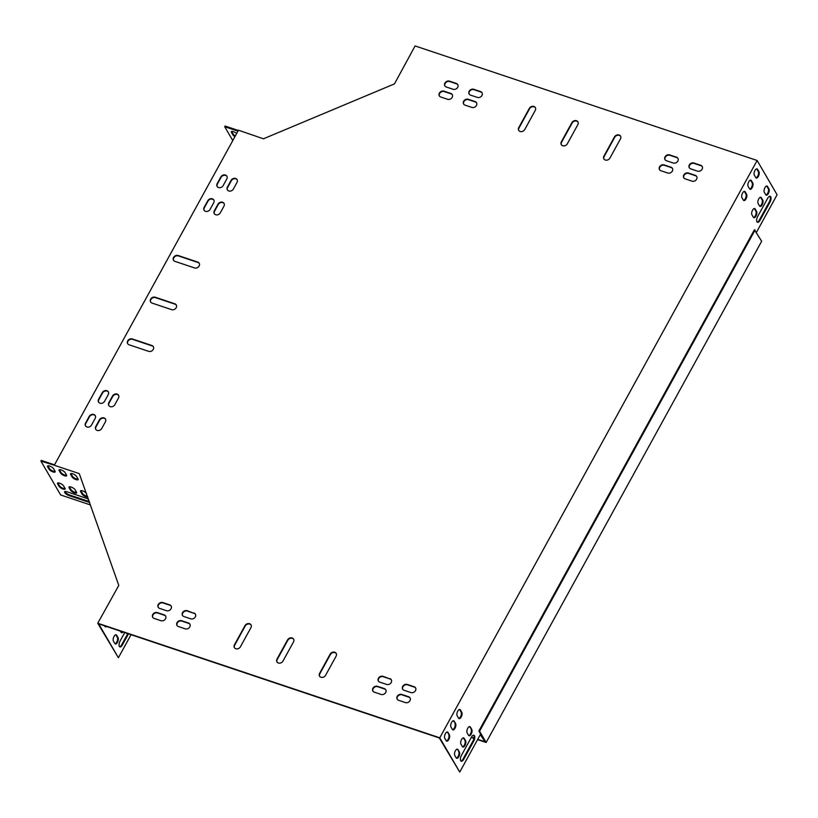 <?xml version="1.0" encoding="UTF-8"?>
<svg xmlns="http://www.w3.org/2000/svg" width="818" height="818" viewBox="0 0 818 818"><rect width="100%" height="100%" fill="white"/><g stroke="black" fill="none" stroke-linecap="round" stroke-linejoin="round"><path stroke-width="1.23" d="M755.096 229.991L479.573 731.22L486.137 742.478L761.66 241.249L754.421 229.766L478.888 730.995L485.227 741.865L477.732 739.349M474.011 738.112L471.413 737.233M486.137 742.478L477.589 739.615M473.959 738.409L471.27 737.499M479.573 731.22L478.888 730.995M236.658 133.518A3.528 1.166 -151.2 0 0 233.488 131.698A3.528 1.166 -151.2 0 0 231.33 131.688A3.528 1.166 -151.2 0 0 231.443 132.393L232.874 134.837A3.528 1.166 -151.2 0 0 234.93 136.647M237.956 131.146L224.705 126.708L232.782 140.563M238.324 130.471L225.073 126.033L224.705 126.708M87.516 496.352A3.528 1.166 28.8 0 1 82.413 493.377L80.982 490.933A3.528 1.166 28.8 0 1 80.859 490.657M78.15 479.184A3.528 1.166 28.8 0 1 75.113 478.407A3.528 1.166 28.8 0 1 72.424 476.25L71.002 473.796A3.528 1.166 28.8 0 1 70.88 473.52M89.336 501.546A4.039 1.329 28.8 0 1 88.395 501.291L69.663 495.023A4.039 1.329 28.8 0 1 64.949 491.536M55.154 471.485A3.528 1.166 28.8 0 1 52.117 470.708A3.528 1.166 28.8 0 1 49.438 468.54L48.006 466.096A3.528 1.166 28.8 0 1 47.884 465.82M65.133 488.622A3.528 1.166 28.8 0 1 62.096 487.835A3.528 1.166 28.8 0 1 59.417 485.677L57.986 483.233A3.528 1.166 28.8 0 1 57.863 482.957M66.647 475.34A3.528 1.166 28.8 0 1 63.61 474.552A3.528 1.166 28.8 0 1 60.931 472.395L59.51 469.951A3.528 1.166 28.8 0 1 59.377 469.675M76.636 492.467A3.528 1.166 28.8 0 1 73.6 491.69A3.528 1.166 28.8 0 1 70.91 489.532L69.489 487.078A3.528 1.166 28.8 0 1 69.366 486.812M54.52 464.849L41.268 460.411L40.9 461.076L60.644 494.962L90.542 504.972M465.595 740.76A3.528 1.605 -71.5 0 1 465.268 744.809A3.528 1.605 -71.5 0 1 462.865 747.028A3.528 1.605 -71.5 0 1 462.385 746.599L460.963 744.155A3.528 1.605 -71.5 0 1 461.28 740.106A3.528 1.605 -71.5 0 1 463.683 737.887A3.528 1.605 -71.5 0 1 464.164 738.317L465.595 740.76L464.91 740.535L463.489 738.081A3.528 1.605 108.5 0 0 463.315 737.856M461.802 712.366A3.528 1.605 -71.5 0 1 461.485 716.415A3.528 1.605 -71.5 0 1 459.072 718.633A3.528 1.605 -71.5 0 1 458.591 718.204L457.17 715.76A3.528 1.605 -71.5 0 1 457.487 711.701A3.528 1.605 -71.5 0 1 459.89 709.492A3.528 1.605 -71.5 0 1 460.381 709.922L461.802 712.366L461.117 712.141L459.696 709.687A3.528 1.605 108.5 0 0 459.522 709.462M753.368 217.261A3.528 1.605 108.5 0 0 753.848 217.68A3.528 1.605 108.5 0 0 756.251 215.471A3.528 1.605 108.5 0 0 756.578 211.422L755.147 208.968A3.528 1.605 108.5 0 0 754.666 208.539A3.528 1.605 108.5 0 0 752.263 210.758A3.528 1.605 108.5 0 0 751.936 214.807L753.368 217.261M765.75 194.735A3.528 1.605 108.5 0 0 766.231 195.154A3.528 1.605 108.5 0 0 768.634 192.946A3.528 1.605 108.5 0 0 768.961 188.897L767.529 186.443A3.528 1.605 108.5 0 0 767.049 186.013A3.528 1.605 108.5 0 0 764.646 188.232A3.528 1.605 108.5 0 0 764.319 192.281L765.75 194.735M749.574 188.856A3.528 1.605 108.5 0 0 750.055 189.285A3.528 1.605 108.5 0 0 752.458 187.077A3.528 1.605 108.5 0 0 752.785 183.017L751.353 180.573A3.528 1.605 108.5 0 0 750.873 180.144A3.528 1.605 108.5 0 0 748.47 182.363A3.528 1.605 108.5 0 0 748.143 186.412L749.574 188.856M770.024 202.077A4.039 1.83 108.5 0 0 770.167 196.289A4.039 1.83 108.5 0 0 767.744 198.161L757.652 216.514A4.039 1.83 108.5 0 0 757.519 222.291A4.039 1.83 108.5 0 0 759.942 220.431L770.024 202.077L769.349 201.852A4.039 1.83 108.5 0 0 769.799 196.248M755.76 177.598A3.528 1.605 108.5 0 0 756.251 178.027A3.528 1.605 108.5 0 0 758.654 175.809A3.528 1.605 108.5 0 0 758.971 171.76L757.55 169.306A3.528 1.605 108.5 0 0 757.069 168.886A3.528 1.605 108.5 0 0 754.656 171.095A3.528 1.605 108.5 0 0 754.339 175.154L755.76 177.598M756.456 232.312L777.1 194.756L757.131 160.492L439.777 737.805L459.747 772.069L480.585 734.165L484.941 741.374M449.419 734.891A3.528 1.605 -71.5 0 1 449.102 738.94A3.528 1.605 -71.5 0 1 446.689 741.159A3.528 1.605 -71.5 0 1 446.209 740.73L444.787 738.286A3.528 1.605 -71.5 0 1 445.104 734.227A3.528 1.605 -71.5 0 1 447.507 732.018A3.528 1.605 -71.5 0 1 447.998 732.437L449.419 734.891L447.313 732.212A3.528 1.605 108.5 0 0 447.139 731.987M463.683 759.37A4.039 1.83 -71.5 0 1 461.26 761.231A4.039 1.83 -71.5 0 1 461.403 755.454L471.485 737.1A4.039 1.83 -71.5 0 1 473.908 735.229A4.039 1.83 -71.5 0 1 473.775 741.016L463.683 759.37L462.998 759.135L473.09 740.781A4.039 1.83 108.5 0 0 473.55 735.188M743.378 200.124A3.528 1.605 108.5 0 0 743.869 200.553A3.528 1.605 108.5 0 0 746.272 198.334A3.528 1.605 108.5 0 0 746.589 194.285L745.167 191.831A3.528 1.605 108.5 0 0 744.687 191.412A3.528 1.605 108.5 0 0 742.274 193.621A3.528 1.605 108.5 0 0 741.957 197.68L743.378 200.124M759.554 205.993A3.528 1.605 108.5 0 0 760.045 206.422A3.528 1.605 108.5 0 0 762.448 204.203A3.528 1.605 108.5 0 0 762.765 200.154L761.343 197.711A3.528 1.605 108.5 0 0 760.863 197.281A3.528 1.605 108.5 0 0 758.45 199.5A3.528 1.605 108.5 0 0 758.133 203.549L759.554 205.993M455.616 723.623A3.528 1.605 -71.5 0 1 455.289 727.683A3.528 1.605 -71.5 0 1 452.886 729.891A3.528 1.605 -71.5 0 1 452.405 729.472L450.974 727.018A3.528 1.605 -71.5 0 1 451.301 722.969A3.528 1.605 -71.5 0 1 453.704 720.75A3.528 1.605 -71.5 0 1 454.184 721.179L455.616 723.623L453.499 720.955A3.528 1.605 108.5 0 0 453.336 720.719M459.399 752.028A3.528 1.605 -71.5 0 1 459.082 756.077A3.528 1.605 -71.5 0 1 456.679 758.286A3.528 1.605 -71.5 0 1 456.199 757.867L454.767 755.413A3.528 1.605 -71.5 0 1 455.094 751.364A3.528 1.605 -71.5 0 1 457.497 749.145A3.528 1.605 -71.5 0 1 457.978 749.574L459.399 752.028L457.293 749.349A3.528 1.605 108.5 0 0 457.129 749.124M471.781 729.503A3.528 1.605 -71.5 0 1 471.465 733.552A3.528 1.605 -71.5 0 1 469.062 735.771A3.528 1.605 -71.5 0 1 468.571 735.341L467.15 732.887A3.528 1.605 -71.5 0 1 467.467 728.838A3.528 1.605 -71.5 0 1 469.88 726.619A3.528 1.605 -71.5 0 1 470.36 727.049L471.781 729.503L469.675 726.824A3.528 1.605 108.5 0 0 469.512 726.599M462.559 746.834A3.528 1.605 108.5 0 0 464.736 744.216A3.528 1.605 108.5 0 0 464.91 740.535M458.765 718.429A3.528 1.605 108.5 0 0 460.943 715.822A3.528 1.605 108.5 0 0 461.117 712.141M753.542 217.486A3.528 1.605 108.5 0 0 755.72 214.878A3.528 1.605 108.5 0 0 755.893 211.187L754.472 208.743A3.528 1.605 108.5 0 0 754.298 208.518M765.924 194.96A3.528 1.605 108.5 0 0 768.102 192.353A3.528 1.605 108.5 0 0 768.276 188.661L766.855 186.218A3.528 1.605 108.5 0 0 766.681 185.993M749.748 189.091A3.528 1.605 108.5 0 0 751.926 186.473A3.528 1.605 108.5 0 0 752.1 182.792L750.679 180.349A3.528 1.605 108.5 0 0 750.505 180.113M757.202 222.107A4.039 1.83 108.5 0 0 759.257 220.206L769.349 201.852M755.934 177.823A3.528 1.605 108.5 0 0 758.122 175.216A3.528 1.605 108.5 0 0 758.296 171.535L756.865 169.081A3.528 1.605 108.5 0 0 756.691 168.856M480.319 734.656L484.859 741.507M131.054 634.717L118.395 657.744L98.661 623.858L439.327 737.969L459.747 772.069M446.383 740.955A3.528 1.605 108.5 0 0 448.561 738.347A3.528 1.605 108.5 0 0 448.734 734.666M460.943 761.047A4.039 1.83 108.5 0 0 462.998 759.135M743.552 200.349A3.528 1.605 108.5 0 0 745.74 197.741A3.528 1.605 108.5 0 0 745.914 194.05L744.482 191.606A3.528 1.605 108.5 0 0 744.308 191.381M759.728 206.218A3.528 1.605 108.5 0 0 761.916 203.61A3.528 1.605 108.5 0 0 762.09 199.929L760.658 197.475A3.528 1.605 108.5 0 0 760.484 197.25M452.569 729.697A3.528 1.605 108.5 0 0 454.757 727.079A3.528 1.605 108.5 0 0 454.931 723.398M456.362 758.092A3.528 1.605 108.5 0 0 458.55 755.484A3.528 1.605 108.5 0 0 458.724 751.793M468.745 735.566A3.528 1.605 108.5 0 0 470.933 732.959A3.528 1.605 108.5 0 0 471.107 729.267M120.369 631.138L121.033 632.273A3.528 1.605 108.5 0 0 121.514 632.692A3.528 1.605 108.5 0 0 122.986 632.007M124.735 632.6L120.052 641.118A4.039 1.83 108.5 0 0 119.909 646.905A4.039 1.83 108.5 0 0 122.332 645.034L128.477 633.848M104.53 625.831L104.857 626.394A3.528 1.605 108.5 0 0 105.338 626.823A3.528 1.605 108.5 0 0 106.463 626.476M114.837 643.531A3.528 1.605 108.5 0 0 115.328 643.96A3.528 1.605 108.5 0 0 117.731 641.741A3.528 1.605 108.5 0 0 118.048 637.692L116.626 635.249A3.528 1.605 108.5 0 0 116.146 634.819A3.528 1.605 108.5 0 0 113.733 637.038A3.528 1.605 108.5 0 0 113.416 641.087L114.837 643.531M121.207 632.498A3.528 1.605 108.5 0 0 122.301 631.782M119.592 646.711A4.039 1.83 108.5 0 0 121.647 644.809L127.802 633.623M118.395 657.744L97.751 623.244L118.784 585.402L79.397 473.97M105.031 626.629A3.528 1.605 108.5 0 0 105.778 626.251M115.011 643.766A3.528 1.605 108.5 0 0 117.199 641.148A3.528 1.605 108.5 0 0 117.373 637.467L115.941 635.013A3.528 1.605 108.5 0 0 115.767 634.788M757.131 160.492L415.094 45.931L394.46 83.896L263.437 138.804L238.478 130.205L54.295 465.248L79.172 473.581M231.688 131.453A3.528 1.166 -151.2 0 0 231.811 131.718L233.242 134.172A3.528 1.166 -151.2 0 0 235.298 135.982M75.082 489.747L76.514 492.191A3.528 1.166 28.8 0 1 76.626 492.896A3.528 1.166 28.8 0 1 73.753 492.61A3.528 1.166 28.8 0 1 70.552 490.197L69.121 487.753A3.528 1.166 28.8 0 1 69.009 487.047A3.528 1.166 28.8 0 1 71.882 487.334A3.528 1.166 28.8 0 1 75.082 489.747M65.103 472.61L66.524 475.064A3.528 1.166 28.8 0 1 66.636 475.759A3.528 1.166 28.8 0 1 63.773 475.473A3.528 1.166 28.8 0 1 60.563 473.06L59.141 470.616A3.528 1.166 28.8 0 1 59.029 469.91A3.528 1.166 28.8 0 1 61.892 470.207A3.528 1.166 28.8 0 1 65.103 472.61M63.589 485.892L65.011 488.346A3.528 1.166 28.8 0 1 65.123 489.041A3.528 1.166 28.8 0 1 62.26 488.755A3.528 1.166 28.8 0 1 59.049 486.352L57.628 483.898A3.528 1.166 28.8 0 1 57.516 483.193A3.528 1.166 28.8 0 1 60.379 483.489A3.528 1.166 28.8 0 1 63.589 485.892M54.295 465.248L40.9 461.076M53.599 468.765L55.031 471.209A3.528 1.166 28.8 0 1 55.143 471.914A3.528 1.166 28.8 0 1 52.27 471.618A3.528 1.166 28.8 0 1 49.07 469.215L47.638 466.761A3.528 1.166 28.8 0 1 47.526 466.066A3.528 1.166 28.8 0 1 50.399 466.352A3.528 1.166 28.8 0 1 53.599 468.765M89.591 502.272A4.039 1.329 28.8 0 1 88.027 501.966L69.295 495.688A4.039 1.329 28.8 0 1 64.612 491.782A4.039 1.329 28.8 0 1 67.004 491.771L85.747 498.05A4.039 1.329 28.8 0 1 88.63 499.522M76.595 476.465L78.027 478.908A3.528 1.166 28.8 0 1 78.139 479.614A3.528 1.166 28.8 0 1 75.266 479.328A3.528 1.166 28.8 0 1 72.066 476.914L70.634 474.471A3.528 1.166 28.8 0 1 70.522 473.765A3.528 1.166 28.8 0 1 73.395 474.051A3.528 1.166 28.8 0 1 76.595 476.465M87.741 496.996A3.528 1.166 28.8 0 1 84.704 496.199A3.528 1.166 28.8 0 1 82.045 494.052L80.624 491.598A3.528 1.166 28.8 0 1 80.512 490.902A3.528 1.166 28.8 0 1 83.272 491.137A3.528 1.166 28.8 0 1 86.503 493.479M603.991 159.07A3.528 2.924 149.8 0 1 604.165 156.494L614.707 137.301A3.528 2.924 149.8 0 1 617.631 135.267A3.528 2.924 149.8 0 1 620.617 136.33M518.816 130.543A3.528 2.924 149.8 0 1 518.99 127.966L529.543 108.774A3.528 2.924 149.8 0 1 532.467 106.739A3.528 2.924 149.8 0 1 535.453 107.812M561.404 144.806A3.528 2.924 149.8 0 1 561.577 142.23L572.13 123.037A3.528 2.924 149.8 0 1 575.054 121.003A3.528 2.924 149.8 0 1 578.029 122.076M234.49 647.784A3.528 2.924 149.8 0 1 234.664 645.218L245.206 626.026A3.528 2.924 149.8 0 1 248.14 623.991A3.528 2.924 149.8 0 1 251.116 625.054M277.077 662.048A3.528 2.924 149.8 0 1 277.251 659.472L287.793 640.289A3.528 2.924 149.8 0 1 290.717 638.255A3.528 2.924 149.8 0 1 293.703 639.318M319.654 676.312A3.528 2.924 149.8 0 1 319.828 673.735L330.38 654.553A3.528 2.924 149.8 0 1 333.304 652.519A3.528 2.924 149.8 0 1 336.29 653.582M150.696 302.118A3.528 2.924 149.8 0 1 151.606 298.601A3.528 2.924 149.8 0 1 155.461 297.629L175.042 304.184A3.528 2.924 149.8 0 1 176.371 305.145M173.631 260.41A3.528 2.924 149.8 0 1 174.541 256.893A3.528 2.924 149.8 0 1 178.385 255.911L197.976 262.476A3.528 2.924 149.8 0 1 199.295 263.427M127.772 343.836A3.528 2.924 149.8 0 1 128.682 340.319A3.528 2.924 149.8 0 1 132.526 339.337L152.117 345.902A3.528 2.924 149.8 0 1 153.436 346.852M372.988 691.21A3.528 2.924 149.8 0 1 373.898 687.693A3.528 2.924 149.8 0 1 377.742 686.711L384.562 689.001A3.528 2.924 149.8 0 1 385.881 689.952M177.097 625.606A3.528 2.924 149.8 0 1 178.007 622.079A3.528 2.924 149.8 0 1 181.862 621.107L188.672 623.388A3.528 2.924 149.8 0 1 189.991 624.338M158.334 607.457A3.528 2.924 149.8 0 1 159.244 603.94A3.528 2.924 149.8 0 1 163.089 602.968L169.899 605.248A3.528 2.924 149.8 0 1 171.228 606.199M402.763 689.329A3.528 2.924 149.8 0 1 403.673 685.811A3.528 2.924 149.8 0 1 407.517 684.83L414.337 687.12A3.528 2.924 149.8 0 1 415.656 688.071M469.225 94.172A3.528 2.924 149.8 0 1 470.135 90.655A3.528 2.924 149.8 0 1 473.99 89.673L480.8 91.964A3.528 2.924 149.8 0 1 482.119 92.915M665.116 159.786A3.528 2.924 149.8 0 1 666.026 156.258A3.528 2.924 149.8 0 1 669.87 155.287L676.69 157.567A3.528 2.924 149.8 0 1 678.01 158.518M683.879 177.925A3.528 2.924 149.8 0 1 684.799 174.398A3.528 2.924 149.8 0 1 688.644 173.426L695.453 175.706A3.528 2.924 149.8 0 1 696.772 176.657M439.45 96.054A3.528 2.924 149.8 0 1 440.36 92.536A3.528 2.924 149.8 0 1 444.215 91.555L451.025 93.845A3.528 2.924 149.8 0 1 452.344 94.796M397.262 699.339A3.528 2.924 149.8 0 1 398.172 695.821A3.528 2.924 149.8 0 1 402.016 694.85L408.826 697.13A3.528 2.924 149.8 0 1 410.155 698.081M152.823 617.467A3.528 2.924 149.8 0 1 153.733 613.95A3.528 2.924 149.8 0 1 157.588 612.979L164.398 615.259A3.528 2.924 149.8 0 1 165.717 616.21M444.951 86.043A3.528 2.924 149.8 0 1 445.871 82.526A3.528 2.924 149.8 0 1 449.716 81.544L456.526 83.825A3.528 2.924 149.8 0 1 457.845 84.786M689.39 167.915A3.528 2.924 149.8 0 1 690.3 164.387A3.528 2.924 149.8 0 1 694.145 163.416L700.954 165.696A3.528 2.924 149.8 0 1 702.284 166.647M108.896 405.677A3.528 2.924 149.8 0 1 109.07 403.11L112.741 396.433A3.528 2.924 149.8 0 1 115.665 394.399A3.528 2.924 149.8 0 1 118.651 395.462M214.377 213.795A3.528 2.924 149.8 0 1 214.551 211.228L218.222 204.551A3.528 2.924 149.8 0 1 221.146 202.516A3.528 2.924 149.8 0 1 224.132 203.58M227.445 190.021A3.528 2.924 149.8 0 1 227.619 187.445L231.289 180.768A3.528 2.924 149.8 0 1 234.214 178.733A3.528 2.924 149.8 0 1 237.2 179.807M95.829 429.46A3.528 2.924 149.8 0 1 96.003 426.884L99.673 420.207A3.528 2.924 149.8 0 1 102.598 418.172A3.528 2.924 149.8 0 1 105.583 419.235M204.163 210.379A3.528 2.924 149.8 0 1 204.336 207.803L207.997 201.126A3.528 2.924 149.8 0 1 210.921 199.091A3.528 2.924 149.8 0 1 213.907 200.154M98.681 402.262A3.528 2.924 149.8 0 1 98.855 399.685L102.526 393.008A3.528 2.924 149.8 0 1 105.45 390.973A3.528 2.924 149.8 0 1 108.426 392.037M85.614 426.035A3.528 2.924 149.8 0 1 85.788 423.458L89.448 416.781A3.528 2.924 149.8 0 1 92.373 414.746A3.528 2.924 149.8 0 1 95.358 415.82M217.23 186.596A3.528 2.924 149.8 0 1 217.404 184.019L221.075 177.353A3.528 2.924 149.8 0 1 223.999 175.308A3.528 2.924 149.8 0 1 226.975 176.381M659.615 169.796A3.528 2.924 149.8 0 1 660.525 166.269A3.528 2.924 149.8 0 1 664.369 165.297L671.179 167.578A3.528 2.924 149.8 0 1 672.508 168.528M463.724 104.183A3.528 2.924 149.8 0 1 464.634 100.665A3.528 2.924 149.8 0 1 468.489 99.684L475.299 101.974A3.528 2.924 149.8 0 1 476.618 102.925M182.598 615.586A3.528 2.924 149.8 0 1 183.518 612.068A3.528 2.924 149.8 0 1 187.363 611.097L194.173 613.377A3.528 2.924 149.8 0 1 195.492 614.328M378.489 681.2A3.528 2.924 149.8 0 1 379.399 677.682A3.528 2.924 149.8 0 1 383.243 676.701L390.063 678.991A3.528 2.924 149.8 0 1 391.382 679.942M439.777 737.805L97.751 623.244M620.443 138.907L609.901 158.099A3.528 2.924 149.8 0 1 606.844 160.154A3.528 2.924 149.8 0 1 603.868 158.876A3.528 2.924 149.8 0 1 603.94 156.105L614.482 136.913A3.528 2.924 149.8 0 1 617.539 134.858A3.528 2.924 149.8 0 1 620.514 136.136A3.528 2.924 149.8 0 1 620.443 138.907M518.765 127.577L529.318 108.385A3.528 2.924 149.8 0 1 532.375 106.33A3.528 2.924 149.8 0 1 535.35 107.608A3.528 2.924 149.8 0 1 535.279 110.379L524.727 129.571A3.528 2.924 149.8 0 1 521.669 131.626A3.528 2.924 149.8 0 1 518.694 130.348A3.528 2.924 149.8 0 1 518.765 127.577L518.99 127.966M561.352 141.841L571.894 122.649A3.528 2.924 149.8 0 1 574.952 120.594A3.528 2.924 149.8 0 1 577.927 121.872A3.528 2.924 149.8 0 1 577.856 124.643L567.314 143.835A3.528 2.924 149.8 0 1 564.256 145.89A3.528 2.924 149.8 0 1 561.281 144.612A3.528 2.924 149.8 0 1 561.352 141.841L561.577 142.23M234.439 644.819L244.981 625.637A3.528 2.924 149.8 0 1 248.038 623.582A3.528 2.924 149.8 0 1 251.014 624.86A3.528 2.924 149.8 0 1 250.942 627.631L240.4 646.823A3.528 2.924 149.8 0 1 237.343 648.879A3.528 2.924 149.8 0 1 234.367 647.6A3.528 2.924 149.8 0 1 234.439 644.819L234.664 645.218M293.529 641.895L282.977 661.077A3.528 2.924 149.8 0 1 279.92 663.142A3.528 2.924 149.8 0 1 276.954 661.864A3.528 2.924 149.8 0 1 277.016 659.083L287.568 639.901A3.528 2.924 149.8 0 1 290.625 637.835A3.528 2.924 149.8 0 1 293.601 639.114A3.528 2.924 149.8 0 1 293.529 641.895M336.116 656.159L325.564 675.341A3.528 2.924 149.8 0 1 322.507 677.396A3.528 2.924 149.8 0 1 319.531 676.128A3.528 2.924 149.8 0 1 319.603 673.347L330.155 654.155A3.528 2.924 149.8 0 1 333.202 652.099A3.528 2.924 149.8 0 1 336.178 653.377A3.528 2.924 149.8 0 1 336.116 656.159M155.226 297.231L174.817 303.795A3.528 2.924 149.8 0 1 176.259 304.94A3.528 2.924 149.8 0 1 175.553 308.57A3.528 2.924 149.8 0 1 171.606 309.633L152.015 303.079A3.528 2.924 149.8 0 1 150.573 301.934A3.528 2.924 149.8 0 1 151.289 298.304A3.528 2.924 149.8 0 1 155.226 297.231L155.461 297.629M178.16 255.523L197.751 262.087A3.528 2.924 149.8 0 1 199.193 263.222A3.528 2.924 149.8 0 1 198.488 266.852A3.528 2.924 149.8 0 1 194.541 267.926L174.95 261.361A3.528 2.924 149.8 0 1 173.508 260.216A3.528 2.924 149.8 0 1 174.214 256.586A3.528 2.924 149.8 0 1 178.16 255.523L178.385 255.911M148.682 351.351L129.091 344.787A3.528 2.924 149.8 0 1 127.649 343.642A3.528 2.924 149.8 0 1 128.354 340.022A3.528 2.924 149.8 0 1 132.301 338.949L151.892 345.513A3.528 2.924 149.8 0 1 153.334 346.648A3.528 2.924 149.8 0 1 152.618 350.278A3.528 2.924 149.8 0 1 148.682 351.351M377.517 686.322L384.327 688.603A3.528 2.924 149.8 0 1 385.779 689.748A3.528 2.924 149.8 0 1 385.063 693.378A3.528 2.924 149.8 0 1 381.116 694.441L374.307 692.161A3.528 2.924 149.8 0 1 372.865 691.026A3.528 2.924 149.8 0 1 373.57 687.396A3.528 2.924 149.8 0 1 377.517 686.322L377.742 686.711M181.627 620.719L188.447 622.999A3.528 2.924 149.8 0 1 189.888 624.144A3.528 2.924 149.8 0 1 189.183 627.764A3.528 2.924 149.8 0 1 185.236 628.837L178.416 626.557A3.528 2.924 149.8 0 1 176.974 625.412A3.528 2.924 149.8 0 1 177.69 621.782A3.528 2.924 149.8 0 1 181.627 620.719L181.862 621.107M166.463 610.698L159.653 608.418A3.528 2.924 149.8 0 1 158.201 607.273A3.528 2.924 149.8 0 1 158.917 603.643A3.528 2.924 149.8 0 1 162.864 602.569L169.674 604.86A3.528 2.924 149.8 0 1 171.115 605.995A3.528 2.924 149.8 0 1 170.41 609.625A3.528 2.924 149.8 0 1 166.463 610.698M407.292 684.441L414.102 686.721A3.528 2.924 149.8 0 1 415.554 687.866A3.528 2.924 149.8 0 1 414.838 691.496A3.528 2.924 149.8 0 1 410.892 692.56L404.082 690.28A3.528 2.924 149.8 0 1 402.64 689.145A3.528 2.924 149.8 0 1 403.346 685.515A3.528 2.924 149.8 0 1 407.292 684.441L407.517 684.83M477.364 97.403L470.544 95.123A3.528 2.924 149.8 0 1 469.103 93.978A3.528 2.924 149.8 0 1 469.818 90.358A3.528 2.924 149.8 0 1 473.755 89.285L480.575 91.565A3.528 2.924 149.8 0 1 482.017 92.71A3.528 2.924 149.8 0 1 481.311 96.34A3.528 2.924 149.8 0 1 477.364 97.403M673.245 163.017L666.435 160.737A3.528 2.924 149.8 0 1 664.993 159.592A3.528 2.924 149.8 0 1 665.699 155.962A3.528 2.924 149.8 0 1 669.645 154.899L676.455 157.179A3.528 2.924 149.8 0 1 677.907 158.324A3.528 2.924 149.8 0 1 677.192 161.944A3.528 2.924 149.8 0 1 673.245 163.017M688.419 173.038L695.228 175.318A3.528 2.924 149.8 0 1 696.67 176.463A3.528 2.924 149.8 0 1 695.965 180.093A3.528 2.924 149.8 0 1 692.018 181.156L685.208 178.876A3.528 2.924 149.8 0 1 683.756 177.731A3.528 2.924 149.8 0 1 684.472 174.101A3.528 2.924 149.8 0 1 688.419 173.038L688.644 173.426M447.589 99.285L440.769 97.005A3.528 2.924 149.8 0 1 439.327 95.859A3.528 2.924 149.8 0 1 440.043 92.24A3.528 2.924 149.8 0 1 443.98 91.166L450.8 93.446A3.528 2.924 149.8 0 1 452.242 94.591A3.528 2.924 149.8 0 1 451.536 98.221A3.528 2.924 149.8 0 1 447.589 99.285M401.791 694.451L408.601 696.731A3.528 2.924 149.8 0 1 410.043 697.877A3.528 2.924 149.8 0 1 409.337 701.507A3.528 2.924 149.8 0 1 405.391 702.58L398.581 700.29A3.528 2.924 149.8 0 1 397.139 699.155A3.528 2.924 149.8 0 1 397.845 695.525A3.528 2.924 149.8 0 1 401.791 694.451L402.016 694.85M160.962 620.709L154.152 618.428A3.528 2.924 149.8 0 1 152.7 617.283A3.528 2.924 149.8 0 1 153.416 613.653A3.528 2.924 149.8 0 1 157.363 612.59L164.173 614.87A3.528 2.924 149.8 0 1 165.614 616.005A3.528 2.924 149.8 0 1 164.909 619.635A3.528 2.924 149.8 0 1 160.962 620.709M453.09 89.274L446.28 86.994A3.528 2.924 149.8 0 1 444.828 85.849A3.528 2.924 149.8 0 1 445.544 82.219A3.528 2.924 149.8 0 1 449.491 81.156L456.301 83.436A3.528 2.924 149.8 0 1 457.743 84.581A3.528 2.924 149.8 0 1 457.037 88.211A3.528 2.924 149.8 0 1 453.09 89.274M693.92 163.027L700.729 165.308A3.528 2.924 149.8 0 1 702.171 166.453A3.528 2.924 149.8 0 1 701.466 170.072A3.528 2.924 149.8 0 1 697.519 171.146L690.709 168.866A3.528 2.924 149.8 0 1 689.267 167.721A3.528 2.924 149.8 0 1 689.973 164.091A3.528 2.924 149.8 0 1 693.92 163.027L694.145 163.416M118.477 398.039L114.806 404.716A3.528 2.924 149.8 0 1 111.749 406.771A3.528 2.924 149.8 0 1 108.774 405.493A3.528 2.924 149.8 0 1 108.845 402.712L112.516 396.035A3.528 2.924 149.8 0 1 115.573 393.979A3.528 2.924 149.8 0 1 118.549 395.258A3.528 2.924 149.8 0 1 118.477 398.039M223.958 206.156L220.287 212.833A3.528 2.924 149.8 0 1 217.23 214.889A3.528 2.924 149.8 0 1 214.255 213.61A3.528 2.924 149.8 0 1 214.326 210.829L217.997 204.163A3.528 2.924 149.8 0 1 221.054 202.097A3.528 2.924 149.8 0 1 224.02 203.375A3.528 2.924 149.8 0 1 223.958 206.156M227.394 187.056L231.065 180.379A3.528 2.924 149.8 0 1 234.122 178.324A3.528 2.924 149.8 0 1 237.097 179.602A3.528 2.924 149.8 0 1 237.026 182.373L233.355 189.05A3.528 2.924 149.8 0 1 230.298 191.105A3.528 2.924 149.8 0 1 227.322 189.827A3.528 2.924 149.8 0 1 227.394 187.056L227.619 187.445M105.41 421.812L101.739 428.489A3.528 2.924 149.8 0 1 98.681 430.544A3.528 2.924 149.8 0 1 95.706 429.266A3.528 2.924 149.8 0 1 95.778 426.495L99.448 419.818A3.528 2.924 149.8 0 1 102.506 417.763A3.528 2.924 149.8 0 1 105.471 419.041A3.528 2.924 149.8 0 1 105.41 421.812M213.733 202.731L210.062 209.408A3.528 2.924 149.8 0 1 207.005 211.463A3.528 2.924 149.8 0 1 204.04 210.185A3.528 2.924 149.8 0 1 204.101 207.404L207.772 200.737A3.528 2.924 149.8 0 1 210.829 198.682A3.528 2.924 149.8 0 1 213.805 199.96A3.528 2.924 149.8 0 1 213.733 202.731M108.252 394.613L104.592 401.29A3.528 2.924 149.8 0 1 101.534 403.346A3.528 2.924 149.8 0 1 98.559 402.067A3.528 2.924 149.8 0 1 98.63 399.286L102.291 392.62A3.528 2.924 149.8 0 1 105.348 390.564A3.528 2.924 149.8 0 1 108.324 391.842A3.528 2.924 149.8 0 1 108.252 394.613M95.185 418.387L91.514 425.063A3.528 2.924 149.8 0 1 88.456 427.119A3.528 2.924 149.8 0 1 85.491 425.841A3.528 2.924 149.8 0 1 85.553 423.07L89.223 416.393A3.528 2.924 149.8 0 1 92.281 414.337A3.528 2.924 149.8 0 1 95.256 415.616A3.528 2.924 149.8 0 1 95.185 418.387M217.169 183.631L220.84 176.954A3.528 2.924 149.8 0 1 223.897 174.899A3.528 2.924 149.8 0 1 226.872 176.177A3.528 2.924 149.8 0 1 226.801 178.958L223.14 185.625A3.528 2.924 149.8 0 1 220.083 187.69A3.528 2.924 149.8 0 1 217.107 186.412A3.528 2.924 149.8 0 1 217.169 183.631L217.404 184.019M660.934 170.747A3.528 2.924 149.8 0 1 659.482 169.602A3.528 2.924 149.8 0 1 660.198 165.972A3.528 2.924 149.8 0 1 664.144 164.909L670.954 167.189A3.528 2.924 149.8 0 1 672.396 168.334A3.528 2.924 149.8 0 1 671.69 171.954A3.528 2.924 149.8 0 1 667.744 173.027L660.934 170.747M465.043 105.133A3.528 2.924 149.8 0 1 463.601 103.998A3.528 2.924 149.8 0 1 464.307 100.369A3.528 2.924 149.8 0 1 468.254 99.295L475.074 101.575A3.528 2.924 149.8 0 1 476.516 102.72A3.528 2.924 149.8 0 1 475.8 106.35A3.528 2.924 149.8 0 1 471.863 107.414L465.043 105.133M193.948 612.989A3.528 2.924 149.8 0 1 195.39 614.124A3.528 2.924 149.8 0 1 194.684 617.754A3.528 2.924 149.8 0 1 190.737 618.827L183.927 616.547A3.528 2.924 149.8 0 1 182.475 615.402A3.528 2.924 149.8 0 1 183.191 611.772A3.528 2.924 149.8 0 1 187.138 610.709L194.173 613.377M389.828 678.592A3.528 2.924 149.8 0 1 391.28 679.738A3.528 2.924 149.8 0 1 390.564 683.367A3.528 2.924 149.8 0 1 386.628 684.431L379.808 682.151A3.528 2.924 149.8 0 1 378.366 681.005A3.528 2.924 149.8 0 1 379.071 677.386A3.528 2.924 149.8 0 1 383.018 676.312L390.063 678.991M48.006 466.096L47.638 466.761M49.438 468.54L49.07 469.215M233.242 134.172L232.874 134.837M231.811 131.718L231.443 132.393M57.986 483.233L57.628 483.898M59.417 485.677L59.049 486.352M69.663 495.023L69.295 495.688M88.395 501.291L88.027 501.966M59.51 469.951L59.141 470.616M60.931 472.395L60.563 473.06M71.002 473.796L70.634 474.471M72.424 476.25L72.066 476.914M69.489 487.078L69.121 487.753M70.91 489.532L70.552 490.197M80.982 490.933L80.624 491.598M82.413 493.377L82.045 494.052M757.55 169.306L756.865 169.081M758.971 171.76L758.296 171.535M447.313 732.212L447.998 732.437M759.942 220.431L759.257 220.206M121.647 644.809L122.332 645.034M473.09 740.781L473.775 741.016M752.785 183.017L752.1 182.792M751.353 180.573L750.679 180.349M746.589 194.285L745.914 194.05M745.167 191.831L744.482 191.606M768.961 188.897L768.276 188.661M767.529 186.443L766.855 186.218M762.765 200.154L762.09 199.929M761.343 197.711L760.658 197.475M756.578 211.422L755.893 211.187M755.147 208.968L754.472 208.743M453.499 720.955L454.184 721.179M459.696 709.687L460.381 709.922M115.941 635.013L116.626 635.249M117.373 637.467L118.048 637.692M457.293 749.349L457.978 749.574M463.489 738.081L464.164 738.317M469.675 726.824L470.36 727.049"/></g></svg>
